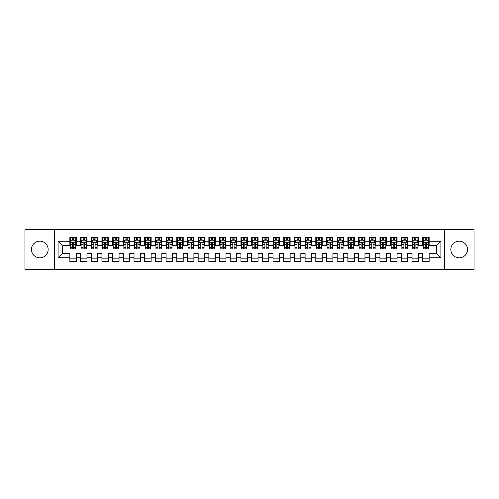 <?xml version="1.0" encoding="UTF-8"?>
<svg xmlns="http://www.w3.org/2000/svg" width="499" height="499" viewBox="0 0 499 499"><rect width="100%" height="100%" fill="white"/><g stroke="black" fill="none" stroke-linecap="round" stroke-linejoin="round"><path stroke-width="0.75" d="M459.186 241.16A8.34 8.34 0 0 0 450.846 249.5A8.34 8.34 0 0 0 459.186 257.84A8.34 8.34 0 0 0 467.526 249.5A8.34 8.34 0 0 0 459.186 241.16M39.814 241.16A8.34 8.34 0 0 0 31.474 249.5A8.34 8.34 0 0 0 39.814 257.84A8.34 8.34 0 0 0 48.154 249.5A8.34 8.34 0 0 0 39.814 241.16M444.428 269.279L474.05 269.279L474.05 229.721L444.428 229.721L444.428 269.279L54.572 269.279L54.572 229.721L24.95 229.721L24.95 269.279L54.572 269.279M444.428 229.721L54.572 229.721M58.096 257.733L58.096 241.267L69.86 241.267L69.86 245.545L62.375 245.545L62.375 253.455L58.096 257.733L69.86 257.733L69.86 261.532L76.278 261.532L76.278 257.733L80.551 257.733L80.551 261.532L86.969 261.532L86.969 257.733L91.248 257.733L91.248 261.532L97.661 261.532L97.661 257.733L101.939 257.733L101.939 261.532L108.352 261.532L108.352 257.733L112.631 257.733L112.631 261.532L119.049 261.532L119.049 257.733L123.322 257.733L123.322 261.532L129.74 261.532L129.74 257.733L134.019 257.733L134.019 261.532L140.431 261.532L140.431 257.733L144.71 257.733L144.71 261.532L151.128 261.532L151.128 257.733L155.401 257.733L155.401 261.532L161.819 261.532L161.819 257.733L166.098 257.733L166.098 261.532L172.511 261.532L172.511 257.733L176.789 257.733L176.789 261.532L183.202 261.532L183.202 257.733L187.481 257.733L187.481 261.532L193.899 261.532L193.899 257.733L198.172 257.733L198.172 261.532L204.59 261.532L204.59 257.733L208.869 257.733L208.869 261.532L215.281 261.532L215.281 257.733L219.56 257.733L219.56 261.532L225.978 261.532L225.978 257.733L230.251 257.733L230.251 261.532L236.669 261.532L236.669 257.733L240.948 257.733L240.948 261.532L247.361 261.532L247.361 257.733L251.639 257.733L251.639 261.532L258.052 261.532L258.052 257.733L262.331 257.733L262.331 261.532L268.749 261.532L268.749 257.733L273.022 257.733L273.022 261.532L279.44 261.532L279.44 257.733L283.719 257.733L283.719 261.532L290.131 261.532L290.131 257.733L294.41 257.733L294.41 261.532L300.828 261.532L300.828 257.733L305.101 257.733L305.101 261.532L311.519 261.532L311.519 257.733L315.798 257.733L315.798 261.532L322.211 261.532L322.211 257.733L326.489 257.733L326.489 261.532L332.902 261.532L332.902 257.733L337.181 257.733L337.181 261.532L343.599 261.532L343.599 257.733L347.872 257.733L347.872 261.532L354.29 261.532L354.29 257.733L358.569 257.733L358.569 261.532L364.981 261.532L364.981 257.733L369.26 257.733L369.26 261.532L375.678 261.532L375.678 257.733L379.951 257.733L379.951 261.532L386.369 261.532L386.369 257.733L390.648 257.733L390.648 261.532L397.061 261.532L397.061 257.733L401.339 257.733L401.339 261.532L407.752 261.532L407.752 257.733L412.031 257.733L412.031 261.532L418.449 261.532L418.449 257.733L422.722 257.733L422.722 261.532L429.14 261.532L429.14 253.455L436.625 253.455L436.625 245.545L429.14 245.545L429.14 241.267L440.904 241.267L440.904 257.733L429.14 257.733M429.14 241.267L429.14 237.468L422.722 237.468L422.722 241.267L418.449 241.267L418.449 237.468L412.031 237.468L412.031 241.267L407.752 241.267L407.752 237.468L401.339 237.468L401.339 241.267L397.061 241.267L397.061 237.468L390.648 237.468L390.648 241.267L386.369 241.267L386.369 237.468L379.951 237.468L379.951 241.267L375.678 241.267L375.678 237.468L369.26 237.468L369.26 241.267L364.981 241.267L364.981 237.468L358.569 237.468L358.569 241.267L354.29 241.267L354.29 237.468L347.872 237.468L347.872 241.267L343.599 241.267L343.599 237.468L337.181 237.468L337.181 241.267L332.902 241.267L332.902 237.468L326.489 237.468L326.489 241.267L322.211 241.267L322.211 237.468L315.798 237.468L315.798 241.267L311.519 241.267L311.519 237.468L305.101 237.468L305.101 241.267L300.828 241.267L300.828 237.468L294.41 237.468L294.41 241.267L290.131 241.267L290.131 237.468L283.719 237.468L283.719 241.267L279.44 241.267L279.44 237.468L273.022 237.468L273.022 241.267L268.749 241.267L268.749 237.468L262.331 237.468L262.331 241.267L258.052 241.267L258.052 237.468L251.639 237.468L251.639 241.267L247.361 241.267L247.361 237.468L240.948 237.468L240.948 241.267L236.669 241.267L236.669 237.468L230.251 237.468L230.251 241.267L225.978 241.267L225.978 237.468L219.56 237.468L219.56 241.267L215.281 241.267L215.281 237.468L208.869 237.468L208.869 241.267L204.59 241.267L204.59 237.468L198.172 237.468L198.172 241.267L193.899 241.267L193.899 237.468L187.481 237.468L187.481 241.267L183.202 241.267L183.202 237.468L176.789 237.468L176.789 241.267L172.511 241.267L172.511 237.468L166.098 237.468L166.098 241.267L161.819 241.267L161.819 237.468L155.401 237.468L155.401 241.267L151.128 241.267L151.128 237.468L144.71 237.468L144.71 241.267L140.431 241.267L140.431 237.468L134.019 237.468L134.019 241.267L129.74 241.267L129.74 237.468L123.322 237.468L123.322 241.267L119.049 241.267L119.049 237.468L112.631 237.468L112.631 241.267L108.352 241.267L108.352 237.468L101.939 237.468L101.939 241.267L97.661 241.267L97.661 237.468L91.248 237.468L91.248 241.267L86.969 241.267L86.969 237.468L80.551 237.468L80.551 241.267L76.278 241.267L76.278 237.468L69.86 237.468L69.86 241.267M418.449 257.733L418.449 253.455L422.722 253.455L422.722 257.733M440.904 241.267L436.625 245.545M407.752 257.733L407.752 253.455L412.031 253.455L412.031 257.733M422.722 241.267L422.722 245.545L418.449 245.545L418.449 241.267M397.061 257.733L397.061 253.455L401.339 253.455L401.339 257.733M412.031 241.267L412.031 245.545L407.752 245.545L407.752 241.267M386.369 257.733L386.369 253.455L390.648 253.455L390.648 257.733M401.339 241.267L401.339 245.545L397.061 245.545L397.061 241.267M375.678 257.733L375.678 253.455L379.951 253.455L379.951 257.733M390.648 241.267L390.648 245.545L386.369 245.545L386.369 241.267M364.981 257.733L364.981 253.455L369.26 253.455L369.26 257.733M379.951 241.267L379.951 245.545L375.678 245.545L375.678 241.267M354.29 257.733L354.29 253.455L358.569 253.455L358.569 257.733M369.26 241.267L369.26 245.545L364.981 245.545L364.981 241.267M343.599 257.733L343.599 253.455L347.872 253.455L347.872 257.733M358.569 241.267L358.569 245.545L354.29 245.545L354.29 241.267M332.902 257.733L332.902 253.455L337.181 253.455L337.181 257.733M347.872 241.267L347.872 245.545L343.599 245.545L343.599 241.267M322.211 257.733L322.211 253.455L326.489 253.455L326.489 257.733M337.181 241.267L337.181 245.545L332.902 245.545L332.902 241.267M311.519 257.733L311.519 253.455L315.798 253.455L315.798 257.733M326.489 241.267L326.489 245.545L322.211 245.545L322.211 241.267M300.828 257.733L300.828 253.455L305.101 253.455L305.101 257.733M315.798 241.267L315.798 245.545L311.519 245.545L311.519 241.267M290.131 257.733L290.131 253.455L294.41 253.455L294.41 257.733M305.101 241.267L305.101 245.545L300.828 245.545L300.828 241.267M279.44 257.733L279.44 253.455L283.719 253.455L283.719 257.733M294.41 241.267L294.41 245.545L290.131 245.545L290.131 241.267M268.749 257.733L268.749 253.455L273.022 253.455L273.022 257.733M283.719 241.267L283.719 245.545L279.44 245.545L279.44 241.267M258.052 257.733L258.052 253.455L262.331 253.455L262.331 257.733M273.022 241.267L273.022 245.545L268.749 245.545L268.749 241.267M247.361 257.733L247.361 253.455L251.639 253.455L251.639 257.733M262.331 241.267L262.331 245.545L258.052 245.545L258.052 241.267M236.669 257.733L236.669 253.455L240.948 253.455L240.948 257.733M251.639 241.267L251.639 245.545L247.361 245.545L247.361 241.267M225.978 257.733L225.978 253.455L230.251 253.455L230.251 257.733M240.948 241.267L240.948 245.545L236.669 245.545L236.669 241.267M215.281 257.733L215.281 253.455L219.56 253.455L219.56 257.733M230.251 241.267L230.251 245.545L225.978 245.545L225.978 241.267M204.59 257.733L204.59 253.455L208.869 253.455L208.869 257.733M219.56 241.267L219.56 245.545L215.281 245.545L215.281 241.267M193.899 257.733L193.899 253.455L198.172 253.455L198.172 257.733M208.869 241.267L208.869 245.545L204.59 245.545L204.59 241.267M183.202 257.733L183.202 253.455L187.481 253.455L187.481 257.733M198.172 241.267L198.172 245.545L193.899 245.545L193.899 241.267M172.511 257.733L172.511 253.455L176.789 253.455L176.789 257.733M187.481 241.267L187.481 245.545L183.202 245.545L183.202 241.267M161.819 257.733L161.819 253.455L166.098 253.455L166.098 257.733M176.789 241.267L176.789 245.545L172.511 245.545L172.511 241.267M151.128 257.733L151.128 253.455L155.401 253.455L155.401 257.733M166.098 241.267L166.098 245.545L161.819 245.545L161.819 241.267M140.431 257.733L140.431 253.455L144.71 253.455L144.71 257.733M155.401 241.267L155.401 245.545L151.128 245.545L151.128 241.267M129.74 257.733L129.74 253.455L134.019 253.455L134.019 257.733M144.71 241.267L144.71 245.545L140.431 245.545L140.431 241.267M119.049 257.733L119.049 253.455L123.322 253.455L123.322 257.733M134.019 241.267L134.019 245.545L129.74 245.545L129.74 241.267M108.352 257.733L108.352 253.455L112.631 253.455L112.631 257.733M123.322 241.267L123.322 245.545L119.049 245.545L119.049 241.267M97.661 257.733L97.661 253.455L101.939 253.455L101.939 257.733M112.631 241.267L112.631 245.545L108.352 245.545L108.352 241.267M86.969 257.733L86.969 253.455L91.248 253.455L91.248 257.733M101.939 241.267L101.939 245.545L97.661 245.545L97.661 241.267M76.278 257.733L76.278 253.455L80.551 253.455L80.551 257.733M91.248 241.267L91.248 245.545L86.969 245.545L86.969 241.267M62.375 253.455L69.86 253.455L69.86 257.733M80.551 241.267L80.551 245.545L76.278 245.545L76.278 241.267M422.722 240.144L423.258 240.144M428.604 240.144L429.14 240.144M412.031 240.144L412.567 240.144M417.913 240.144L418.449 240.144M401.339 240.144L401.876 240.144M407.221 240.144L407.752 240.144M390.648 240.144L391.179 240.144M396.524 240.144L397.061 240.144M379.951 240.144L380.488 240.144M385.833 240.144L386.369 240.144M369.26 240.144L369.796 240.144M375.142 240.144L375.678 240.144M358.569 240.144L359.099 240.144M364.451 240.144L364.981 240.144M347.872 240.144L348.408 240.144M353.754 240.144L354.29 240.144M337.181 240.144L337.717 240.144M343.062 240.144L343.599 240.144M326.489 240.144L327.026 240.144M332.371 240.144L332.902 240.144M315.798 240.144L316.329 240.144M321.674 240.144L322.211 240.144M305.101 240.144L305.637 240.144M310.983 240.144L311.519 240.144M294.41 240.144L294.946 240.144M300.292 240.144L300.828 240.144M283.719 240.144L284.249 240.144M289.601 240.144L290.131 240.144M273.022 240.144L273.558 240.144M278.904 240.144L279.44 240.144M262.331 240.144L262.867 240.144M268.213 240.144L268.749 240.144M251.639 240.144L252.176 240.144M257.521 240.144L258.052 240.144M240.948 240.144L241.479 240.144M246.824 240.144L247.361 240.144M230.251 240.144L230.788 240.144M236.133 240.144L236.669 240.144M219.56 240.144L220.096 240.144M225.442 240.144L225.978 240.144M208.869 240.144L209.399 240.144M214.751 240.144L215.281 240.144M198.172 240.144L198.708 240.144M204.054 240.144L204.59 240.144M187.481 240.144L188.017 240.144M193.363 240.144L193.899 240.144M176.789 240.144L177.326 240.144M182.671 240.144L183.202 240.144M166.098 240.144L166.629 240.144M171.974 240.144L172.511 240.144M155.401 240.144L155.938 240.144M161.283 240.144L161.819 240.144M144.71 240.144L145.246 240.144M150.592 240.144L151.128 240.144M134.019 240.144L134.549 240.144M139.901 240.144L140.431 240.144M123.322 240.144L123.858 240.144M129.204 240.144L129.74 240.144M112.631 240.144L113.167 240.144M118.513 240.144L119.049 240.144M101.939 240.144L102.476 240.144M107.821 240.144L108.352 240.144M91.248 240.144L91.779 240.144M97.124 240.144L97.661 240.144M80.551 240.144L81.088 240.144M86.433 240.144L86.969 240.144M69.86 240.144L70.396 240.144M75.742 240.144L76.278 240.144M69.86 258.856L76.278 258.856M80.551 258.856L86.969 258.856M91.248 258.856L97.661 258.856M101.939 258.856L108.352 258.856M112.631 258.856L119.049 258.856M123.322 258.856L129.74 258.856M134.019 258.856L140.431 258.856M144.71 258.856L151.128 258.856M155.401 258.856L161.819 258.856M166.098 258.856L172.511 258.856M176.789 258.856L183.202 258.856M187.481 258.856L193.899 258.856M198.172 258.856L204.59 258.856M208.869 258.856L215.281 258.856M219.56 258.856L225.978 258.856M230.251 258.856L236.669 258.856M240.948 258.856L247.361 258.856M251.639 258.856L258.052 258.856M262.331 258.856L268.749 258.856M273.022 258.856L279.44 258.856M283.719 258.856L290.131 258.856M294.41 258.856L300.828 258.856M305.101 258.856L311.519 258.856M315.798 258.856L322.211 258.856M326.489 258.856L332.902 258.856M337.181 258.856L343.599 258.856M347.872 258.856L354.29 258.856M358.569 258.856L364.981 258.856M369.26 258.856L375.678 258.856M379.951 258.856L386.369 258.856M390.648 258.856L397.061 258.856M401.339 258.856L407.752 258.856M412.031 258.856L418.449 258.856M422.722 258.856L429.14 258.856M58.096 241.267L62.375 245.545M436.625 253.455L440.904 257.733M73.709 238.859L72.424 238.859M75.742 247.516L73.709 247.516L73.709 248.858L75.742 248.858L75.742 242.333L74.669 240.2L71.463 240.2L70.396 242.333L70.396 248.858L72.424 248.858L72.424 247.516L70.396 247.516M70.396 242.333L70.396 237.468M75.742 242.333L75.742 237.468M72.424 240.2L72.424 237.468M73.709 237.468L73.709 240.2M73.709 247.516L73.709 243.138C73.284 242.314 72.854 242.314 72.424 243.138L72.424 247.516M73.709 240.144L72.424 240.144M84.4 238.859L83.121 238.859M86.433 247.516L84.4 247.516L84.4 248.858L86.433 248.858L86.433 242.333L85.366 240.2L82.154 240.2L81.088 242.333L81.088 248.858L83.121 248.858L83.121 247.516L81.088 247.516M81.088 242.333L81.088 237.468M86.433 242.333L86.433 237.468M83.121 240.2L83.121 237.468M84.4 237.468L84.4 240.2M84.4 247.516L84.4 243.138C83.975 242.314 83.545 242.314 83.121 243.138L83.121 247.516M84.4 240.144L83.121 240.144M95.097 238.859L93.812 238.859M97.124 247.516L95.097 247.516L95.097 248.858L97.124 248.858L97.124 242.333L96.058 240.2L92.851 240.2L91.779 242.333L91.779 248.858L93.812 248.858L93.812 247.516L91.779 247.516M91.779 242.333L91.779 237.468M97.124 242.333L97.124 237.468M93.812 240.2L93.812 237.468M95.097 237.468L95.097 240.2M95.097 247.516L95.097 243.138C94.667 242.314 94.242 242.314 93.812 243.138L93.812 247.516M95.097 240.144L93.812 240.144M105.788 238.859L104.503 238.859M107.821 247.516L105.788 247.516L105.788 248.858L107.821 248.858L107.821 242.333L106.749 240.2L103.543 240.2L102.476 242.333L102.476 248.858L104.503 248.858L104.503 247.516L102.476 247.516M102.476 242.333L102.476 237.468M107.821 242.333L107.821 237.468M104.503 240.2L104.503 237.468M105.788 237.468L105.788 240.2M105.788 247.516L105.788 243.138C105.364 242.314 104.933 242.314 104.503 243.138L104.503 247.516M105.788 240.144L104.503 240.144M116.479 238.859L115.2 238.859M118.513 247.516L116.479 247.516L116.479 248.858L118.513 248.858L118.513 242.333L117.446 240.2L114.234 240.2L113.167 242.333L113.167 248.858L115.2 248.858L115.2 247.516L113.167 247.516M113.167 242.333L113.167 237.468M118.513 242.333L118.513 237.468M115.2 240.2L115.2 237.468M116.479 237.468L116.479 240.2M116.479 247.516L116.479 243.138C116.055 242.314 115.625 242.314 115.2 243.138L115.2 247.516M116.479 240.144L115.2 240.144M127.176 238.859L125.891 238.859M129.204 247.516L127.176 247.516L127.176 248.858L129.204 248.858L129.204 242.333L128.137 240.2L124.931 240.2L123.858 242.333L123.858 248.858L125.891 248.858L125.891 247.516L123.858 247.516M123.858 242.333L123.858 237.468M129.204 242.333L129.204 237.468M125.891 240.2L125.891 237.468M127.176 237.468L127.176 240.2M127.176 247.516L127.176 243.138C126.746 242.314 126.322 242.314 125.891 243.138L125.891 247.516M127.176 240.144L125.891 240.144M137.867 238.859L136.583 238.859M139.901 247.516L137.867 247.516L137.867 248.858L139.901 248.858L139.901 242.333L138.828 240.2L135.622 240.2L134.549 242.333L134.549 248.858L136.583 248.858L136.583 247.516L134.549 247.516M134.549 242.333L134.549 237.468M139.901 242.333L139.901 237.468M136.583 240.2L136.583 237.468M137.867 237.468L137.867 240.2M137.867 247.516L137.867 243.138C137.437 242.314 137.013 242.314 136.583 243.138L136.583 247.516M137.867 240.144L136.583 240.144M148.559 238.859L147.274 238.859M150.592 247.516L148.559 247.516L148.559 248.858L150.592 248.858L150.592 242.333L149.519 240.2L146.313 240.2L145.246 242.333L145.246 248.858L147.274 248.858L147.274 247.516L145.246 247.516M145.246 242.333L145.246 237.468M150.592 242.333L150.592 237.468M147.274 240.2L147.274 237.468M148.559 237.468L148.559 240.2M148.559 247.516L148.559 243.138C148.134 242.314 147.704 242.314 147.274 243.138L147.274 247.516M148.559 240.144L147.274 240.144M159.25 238.859L157.971 238.859M161.283 247.516L159.25 247.516L159.25 248.858L161.283 248.858L161.283 242.333L160.216 240.2L157.004 240.2L155.938 242.333L155.938 248.858L157.971 248.858L157.971 247.516L155.938 247.516M155.938 242.333L155.938 237.468M161.283 242.333L161.283 237.468M157.971 240.2L157.971 237.468M159.25 237.468L159.25 240.2M159.25 247.516L159.25 243.138C158.825 242.314 158.395 242.314 157.971 243.138L157.971 247.516M159.25 240.144L157.971 240.144M169.947 238.859L168.662 238.859M171.974 247.516L169.947 247.516L169.947 248.858L171.974 248.858L171.974 242.333L170.907 240.2L167.701 240.2L166.629 242.333L166.629 248.858L168.662 248.858L168.662 247.516L166.629 247.516M166.629 242.333L166.629 237.468M171.974 242.333L171.974 237.468M168.662 240.2L168.662 237.468M169.947 237.468L169.947 240.2M169.947 247.516L169.947 243.138C169.517 242.314 169.092 242.314 168.662 243.138L168.662 247.516M169.947 240.144L168.662 240.144M180.638 238.859L179.353 238.859M182.671 247.516L180.638 247.516L180.638 248.858L182.671 248.858L182.671 242.333L181.599 240.2L178.393 240.2L177.326 242.333L177.326 248.858L179.353 248.858L179.353 247.516L177.326 247.516M177.326 242.333L177.326 237.468M182.671 242.333L182.671 237.468M179.353 240.2L179.353 237.468M180.638 237.468L180.638 240.2M180.638 247.516L180.638 243.138C180.214 242.314 179.783 242.314 179.353 243.138L179.353 247.516M180.638 240.144L179.353 240.144M191.329 238.859L190.05 238.859M193.363 247.516L191.329 247.516L191.329 248.858L193.363 248.858L193.363 242.333L192.296 240.2L189.084 240.2L188.017 242.333L188.017 248.858L190.05 248.858L190.05 247.516L188.017 247.516M188.017 242.333L188.017 237.468M193.363 242.333L193.363 237.468M190.05 240.2L190.05 237.468M191.329 237.468L191.329 240.2M191.329 247.516L191.329 243.138C190.905 242.314 190.475 242.314 190.05 243.138L190.05 247.516M191.329 240.144L190.05 240.144M202.026 238.859L200.741 238.859M204.054 247.516L202.026 247.516L202.026 248.858L204.054 248.858L204.054 242.333L202.987 240.2L199.781 240.2L198.708 242.333L198.708 248.858L200.741 248.858L200.741 247.516L198.708 247.516M198.708 242.333L198.708 237.468M204.054 242.333L204.054 237.468M200.741 240.2L200.741 237.468M202.026 237.468L202.026 240.2M202.026 247.516L202.026 243.138C201.596 242.314 201.172 242.314 200.741 243.138L200.741 247.516M202.026 240.144L200.741 240.144M212.717 238.859L211.433 238.859M214.751 247.516L212.717 247.516L212.717 248.858L214.751 248.858L214.751 242.333L213.678 240.2L210.472 240.2L209.399 242.333L209.399 248.858L211.433 248.858L211.433 247.516L209.399 247.516M209.399 242.333L209.399 237.468M214.751 242.333L214.751 237.468M211.433 240.2L211.433 237.468M212.717 237.468L212.717 240.2M212.717 247.516L212.717 243.138C212.287 242.314 211.863 242.314 211.433 243.138L211.433 247.516M212.717 240.144L211.433 240.144M223.409 238.859L222.124 238.859M225.442 247.516L223.409 247.516L223.409 248.858L225.442 248.858L225.442 242.333L224.369 240.2L221.163 240.2L220.096 242.333L220.096 248.858L222.124 248.858L222.124 247.516L220.096 247.516M220.096 242.333L220.096 237.468M225.442 242.333L225.442 237.468M222.124 240.2L222.124 237.468M223.409 237.468L223.409 240.2M223.409 247.516L223.409 243.138C222.984 242.314 222.554 242.314 222.124 243.138L222.124 247.516M223.409 240.144L222.124 240.144M234.1 238.859L232.821 238.859M236.133 247.516L234.1 247.516L234.1 248.858L236.133 248.858L236.133 242.333L235.066 240.2L231.854 240.2L230.788 242.333L230.788 248.858L232.821 248.858L232.821 247.516L230.788 247.516M230.788 242.333L230.788 237.468M236.133 242.333L236.133 237.468M232.821 240.2L232.821 237.468M234.1 237.468L234.1 240.2M234.1 247.516L234.1 243.138C233.675 242.314 233.245 242.314 232.821 243.138L232.821 247.516M234.1 240.144L232.821 240.144M244.797 238.859L243.512 238.859M246.824 247.516L244.797 247.516L244.797 248.858L246.824 248.858L246.824 242.333L245.758 240.2L242.551 240.2L241.479 242.333L241.479 248.858L243.512 248.858L243.512 247.516L241.479 247.516M241.479 242.333L241.479 237.468M246.824 242.333L246.824 237.468M243.512 240.2L243.512 237.468M244.797 237.468L244.797 240.2M244.797 247.516L244.797 243.138C244.367 242.314 243.942 242.314 243.512 243.138L243.512 247.516M244.797 240.144L243.512 240.144M255.488 238.859L254.203 238.859M257.521 247.516L255.488 247.516L255.488 248.858L257.521 248.858L257.521 242.333L256.449 240.2L253.243 240.2L252.176 242.333L252.176 248.858L254.203 248.858L254.203 247.516L252.176 247.516M252.176 242.333L252.176 237.468M257.521 242.333L257.521 237.468M254.203 240.2L254.203 237.468M255.488 237.468L255.488 240.2M255.488 247.516L255.488 243.138C255.064 242.314 254.633 242.314 254.203 243.138L254.203 247.516M255.488 240.144L254.203 240.144M266.179 238.859L264.9 238.859M268.213 247.516L266.179 247.516L266.179 248.858L268.213 248.858L268.213 242.333L267.146 240.2L263.934 240.2L262.867 242.333L262.867 248.858L264.9 248.858L264.9 247.516L262.867 247.516M262.867 242.333L262.867 237.468M268.213 242.333L268.213 237.468M264.9 240.2L264.9 237.468M266.179 237.468L266.179 240.2M266.179 247.516L266.179 243.138C265.755 242.314 265.325 242.314 264.9 243.138L264.9 247.516M266.179 240.144L264.9 240.144M276.876 238.859L275.591 238.859M278.904 247.516L276.876 247.516L276.876 248.858L278.904 248.858L278.904 242.333L277.837 240.2L274.631 240.2L273.558 242.333L273.558 248.858L275.591 248.858L275.591 247.516L273.558 247.516M273.558 242.333L273.558 237.468M278.904 242.333L278.904 237.468M275.591 240.2L275.591 237.468M276.876 237.468L276.876 240.2M276.876 247.516L276.876 243.138C276.446 242.314 276.022 242.314 275.591 243.138L275.591 247.516M276.876 240.144L275.591 240.144M287.567 238.859L286.283 238.859M289.601 247.516L287.567 247.516L287.567 248.858L289.601 248.858L289.601 242.333L288.528 240.2L285.322 240.2L284.249 242.333L284.249 248.858L286.283 248.858L286.283 247.516L284.249 247.516M284.249 242.333L284.249 237.468M289.601 242.333L289.601 237.468M286.283 240.2L286.283 237.468M287.567 237.468L287.567 240.2M287.567 247.516L287.567 243.138C287.137 242.314 286.713 242.314 286.283 243.138L286.283 247.516M287.567 240.144L286.283 240.144M298.259 238.859L296.974 238.859M300.292 247.516L298.259 247.516L298.259 248.858L300.292 248.858L300.292 242.333L299.219 240.2L296.013 240.2L294.946 242.333L294.946 248.858L296.974 248.858L296.974 247.516L294.946 247.516M294.946 242.333L294.946 237.468M300.292 242.333L300.292 237.468M296.974 240.2L296.974 237.468M298.259 237.468L298.259 240.2M298.259 247.516L298.259 243.138C297.834 242.314 297.404 242.314 296.974 243.138L296.974 247.516M298.259 240.144L296.974 240.144M308.95 238.859L307.671 238.859M310.983 247.516L308.95 247.516L308.95 248.858L310.983 248.858L310.983 242.333L309.916 240.2L306.704 240.2L305.637 242.333L305.637 248.858L307.671 248.858L307.671 247.516L305.637 247.516M305.637 242.333L305.637 237.468M310.983 242.333L310.983 237.468M307.671 240.2L307.671 237.468M308.95 237.468L308.95 240.2M308.95 247.516L308.95 243.138C308.525 242.314 308.095 242.314 307.671 243.138L307.671 247.516M308.95 240.144L307.671 240.144M319.647 238.859L318.362 238.859M321.674 247.516L319.647 247.516L319.647 248.858L321.674 248.858L321.674 242.333L320.608 240.2L317.401 240.2L316.329 242.333L316.329 248.858L318.362 248.858L318.362 247.516L316.329 247.516M316.329 242.333L316.329 237.468M321.674 242.333L321.674 237.468M318.362 240.2L318.362 237.468M319.647 237.468L319.647 240.2M319.647 247.516L319.647 243.138C319.217 242.314 318.792 242.314 318.362 243.138L318.362 247.516M319.647 240.144L318.362 240.144M330.338 238.859L329.053 238.859M332.371 247.516L330.338 247.516L330.338 248.858L332.371 248.858L332.371 242.333L331.299 240.2L328.093 240.2L327.026 242.333L327.026 248.858L329.053 248.858L329.053 247.516L327.026 247.516M327.026 242.333L327.026 237.468M332.371 242.333L332.371 237.468M329.053 240.2L329.053 237.468M330.338 237.468L330.338 240.2M330.338 247.516L330.338 243.138C329.914 242.314 329.483 242.314 329.053 243.138L329.053 247.516M330.338 240.144L329.053 240.144M341.029 238.859L339.75 238.859M343.062 247.516L341.029 247.516L341.029 248.858L343.062 248.858L343.062 242.333L341.996 240.2L338.784 240.2L337.717 242.333L337.717 248.858L339.75 248.858L339.75 247.516L337.717 247.516M337.717 242.333L337.717 237.468M343.062 242.333L343.062 237.468M339.75 240.2L339.75 237.468M341.029 237.468L341.029 240.2M341.029 247.516L341.029 243.138C340.605 242.314 340.175 242.314 339.75 243.138L339.75 247.516M341.029 240.144L339.75 240.144M351.726 238.859L350.441 238.859M353.754 247.516L351.726 247.516L351.726 248.858L353.754 248.858L353.754 242.333L352.687 240.2L349.481 240.2L348.408 242.333L348.408 248.858L350.441 248.858L350.441 247.516L348.408 247.516M348.408 242.333L348.408 237.468M353.754 242.333L353.754 237.468M350.441 240.2L350.441 237.468M351.726 237.468L351.726 240.2M351.726 247.516L351.726 243.138C351.296 242.314 350.872 242.314 350.441 243.138L350.441 247.516M351.726 240.144L350.441 240.144M362.417 238.859L361.133 238.859M364.451 247.516L362.417 247.516L362.417 248.858L364.451 248.858L364.451 242.333L363.378 240.2L360.172 240.2L359.099 242.333L359.099 248.858L361.133 248.858L361.133 247.516L359.099 247.516M359.099 242.333L359.099 237.468M364.451 242.333L364.451 237.468M361.133 240.2L361.133 237.468M362.417 237.468L362.417 240.2M362.417 247.516L362.417 243.138C361.987 242.314 361.563 242.314 361.133 243.138L361.133 247.516M362.417 240.144L361.133 240.144M373.109 238.859L371.824 238.859M375.142 247.516L373.109 247.516L373.109 248.858L375.142 248.858L375.142 242.333L374.069 240.2L370.863 240.2L369.796 242.333L369.796 248.858L371.824 248.858L371.824 247.516L369.796 247.516M369.796 242.333L369.796 237.468M375.142 242.333L375.142 237.468M371.824 240.2L371.824 237.468M373.109 237.468L373.109 240.2M373.109 247.516L373.109 243.138C372.684 242.314 372.254 242.314 371.824 243.138L371.824 247.516M373.109 240.144L371.824 240.144M383.8 238.859L382.521 238.859M385.833 247.516L383.8 247.516L383.8 248.858L385.833 248.858L385.833 242.333L384.766 240.2L381.554 240.2L380.488 242.333L380.488 248.858L382.521 248.858L382.521 247.516L380.488 247.516M380.488 242.333L380.488 237.468M385.833 242.333L385.833 237.468M382.521 240.2L382.521 237.468M383.8 237.468L383.8 240.2M383.8 247.516L383.8 243.138C383.375 242.314 382.945 242.314 382.521 243.138L382.521 247.516M383.8 240.144L382.521 240.144M394.497 238.859L393.212 238.859M396.524 247.516L394.497 247.516L394.497 248.858L396.524 248.858L396.524 242.333L395.458 240.2L392.251 240.2L391.179 242.333L391.179 248.858L393.212 248.858L393.212 247.516L391.179 247.516M391.179 242.333L391.179 237.468M396.524 242.333L396.524 237.468M393.212 240.2L393.212 237.468M394.497 237.468L394.497 240.2M394.497 247.516L394.497 243.138C394.067 242.314 393.642 242.314 393.212 243.138L393.212 247.516M394.497 240.144L393.212 240.144M405.188 238.859L403.903 238.859M407.221 247.516L405.188 247.516L405.188 248.858L407.221 248.858L407.221 242.333L406.149 240.2L402.942 240.2L401.876 242.333L401.876 248.858L403.903 248.858L403.903 247.516L401.876 247.516M401.876 242.333L401.876 237.468M407.221 242.333L407.221 237.468M403.903 240.2L403.903 237.468M405.188 237.468L405.188 240.2M405.188 247.516L405.188 243.138C404.764 242.314 404.333 242.314 403.903 243.138L403.903 247.516M405.188 240.144L403.903 240.144M415.879 238.859L414.6 238.859M417.913 247.516L415.879 247.516L415.879 248.858L417.913 248.858L417.913 242.333L416.846 240.2L413.634 240.2L412.567 242.333L412.567 248.858L414.6 248.858L414.6 247.516L412.567 247.516M412.567 242.333L412.567 237.468M417.913 242.333L417.913 237.468M414.6 240.2L414.6 237.468M415.879 237.468L415.879 240.2M415.879 247.516L415.879 243.138C415.455 242.314 415.025 242.314 414.6 243.138L414.6 247.516M415.879 240.144L414.6 240.144M426.576 238.859L425.291 238.859M428.604 247.516L426.576 247.516L426.576 248.858L428.604 248.858L428.604 242.333L427.537 240.2L424.331 240.2L423.258 242.333L423.258 248.858L425.291 248.858L425.291 247.516L423.258 247.516M423.258 242.333L423.258 237.468M428.604 242.333L428.604 237.468M425.291 240.2L425.291 237.468M426.576 237.468L426.576 240.2M426.576 247.516L426.576 243.138C426.146 242.314 425.722 242.314 425.291 243.138L425.291 247.516M426.576 240.144L425.291 240.144M75.717 242.283L70.421 242.283M70.396 240.325L71.401 240.325M74.738 240.325L75.742 240.325M72.424 244.653L70.396 244.653M75.742 244.653L73.709 244.653M73.709 239.539L72.424 239.539M86.408 242.283L81.112 242.283M81.088 240.325L82.092 240.325M85.429 240.325L86.433 240.325M83.121 244.653L81.088 244.653M86.433 244.653L84.4 244.653M84.4 239.539L83.121 239.539M97.099 242.283L91.81 242.283M91.779 240.325L92.783 240.325M96.12 240.325L97.124 240.325M93.812 244.653L91.779 244.653M97.124 244.653L95.097 244.653M95.097 239.539L93.812 239.539M107.79 242.283L102.501 242.283M102.476 240.325L103.48 240.325M106.817 240.325L107.821 240.325M104.503 244.653L102.476 244.653M107.821 244.653L105.788 244.653M105.788 239.539L104.503 239.539M118.488 242.283L113.192 242.283M113.167 240.325L114.171 240.325M117.508 240.325L118.513 240.325M115.2 244.653L113.167 244.653M118.513 244.653L116.479 244.653M116.479 239.539L115.2 239.539M129.179 242.283L123.883 242.283M123.858 240.325L124.862 240.325M128.199 240.325L129.204 240.325M125.891 244.653L123.858 244.653M129.204 244.653L127.176 244.653M127.176 239.539L125.891 239.539M139.87 242.283L134.58 242.283M134.549 240.325L135.56 240.325M138.89 240.325L139.901 240.325M136.583 244.653L134.549 244.653M139.901 244.653L137.867 244.653M137.867 239.539L136.583 239.539M150.567 242.283L145.271 242.283M145.246 240.325L146.251 240.325M149.588 240.325L150.592 240.325M147.274 244.653L145.246 244.653M150.592 244.653L148.559 244.653M148.559 239.539L147.274 239.539M161.258 242.283L155.962 242.283M155.938 240.325L156.942 240.325M160.279 240.325L161.283 240.325M157.971 244.653L155.938 244.653M161.283 244.653L159.25 244.653M159.25 239.539L157.971 239.539M171.949 242.283L166.66 242.283M166.629 240.325L167.633 240.325M170.97 240.325L171.974 240.325M168.662 244.653L166.629 244.653M171.974 244.653L169.947 244.653M169.947 239.539L168.662 239.539M182.64 242.283L177.351 242.283M177.326 240.325L178.33 240.325M181.667 240.325L182.671 240.325M179.353 244.653L177.326 244.653M182.671 244.653L180.638 244.653M180.638 239.539L179.353 239.539M193.338 242.283L188.042 242.283M188.017 240.325L189.021 240.325M192.358 240.325L193.363 240.325M190.05 244.653L188.017 244.653M193.363 244.653L191.329 244.653M191.329 239.539L190.05 239.539M204.029 242.283L198.733 242.283M198.708 240.325L199.712 240.325M203.049 240.325L204.054 240.325M200.741 244.653L198.708 244.653M204.054 244.653L202.026 244.653M202.026 239.539L200.741 239.539M214.72 242.283L209.43 242.283M209.399 240.325L210.41 240.325M213.74 240.325L214.751 240.325M211.433 244.653L209.399 244.653M214.751 244.653L212.717 244.653M212.717 239.539L211.433 239.539M225.417 242.283L220.121 242.283M220.096 240.325L221.101 240.325M224.438 240.325L225.442 240.325M222.124 244.653L220.096 244.653M225.442 244.653L223.409 244.653M223.409 239.539L222.124 239.539M236.108 242.283L230.812 242.283M230.788 240.325L231.792 240.325M235.129 240.325L236.133 240.325M232.821 244.653L230.788 244.653M236.133 244.653L234.1 244.653M234.1 239.539L232.821 239.539M246.799 242.283L241.51 242.283M241.479 240.325L242.483 240.325M245.82 240.325L246.824 240.325M243.512 244.653L241.479 244.653M246.824 244.653L244.797 244.653M244.797 239.539L243.512 239.539M257.49 242.283L252.201 242.283M252.176 240.325L253.18 240.325M256.517 240.325L257.521 240.325M254.203 244.653L252.176 244.653M257.521 244.653L255.488 244.653M255.488 239.539L254.203 239.539M268.188 242.283L262.892 242.283M262.867 240.325L263.871 240.325M267.208 240.325L268.213 240.325M264.9 244.653L262.867 244.653M268.213 244.653L266.179 244.653M266.179 239.539L264.9 239.539M278.879 242.283L273.583 242.283M273.558 240.325L274.562 240.325M277.899 240.325L278.904 240.325M275.591 244.653L273.558 244.653M278.904 244.653L276.876 244.653M276.876 239.539L275.591 239.539M289.57 242.283L284.28 242.283M284.249 240.325L285.26 240.325M288.59 240.325L289.601 240.325M286.283 244.653L284.249 244.653M289.601 244.653L287.567 244.653M287.567 239.539L286.283 239.539M300.267 242.283L294.971 242.283M294.946 240.325L295.951 240.325M299.288 240.325L300.292 240.325M296.974 244.653L294.946 244.653M300.292 244.653L298.259 244.653M298.259 239.539L296.974 239.539M310.958 242.283L305.662 242.283M305.637 240.325L306.642 240.325M309.979 240.325L310.983 240.325M307.671 244.653L305.637 244.653M310.983 244.653L308.95 244.653M308.95 239.539L307.671 239.539M321.649 242.283L316.36 242.283M316.329 240.325L317.333 240.325M320.67 240.325L321.674 240.325M318.362 244.653L316.329 244.653M321.674 244.653L319.647 244.653M319.647 239.539L318.362 239.539M332.34 242.283L327.051 242.283M327.026 240.325L328.03 240.325M331.367 240.325L332.371 240.325M329.053 244.653L327.026 244.653M332.371 244.653L330.338 244.653M330.338 239.539L329.053 239.539M343.038 242.283L337.742 242.283M337.717 240.325L338.721 240.325M342.058 240.325L343.062 240.325M339.75 244.653L337.717 244.653M343.062 244.653L341.029 244.653M341.029 239.539L339.75 239.539M353.729 242.283L348.433 242.283M348.408 240.325L349.412 240.325M352.749 240.325L353.754 240.325M350.441 244.653L348.408 244.653M353.754 244.653L351.726 244.653M351.726 239.539L350.441 239.539M364.42 242.283L359.13 242.283M359.099 240.325L360.11 240.325M363.44 240.325L364.451 240.325M361.133 244.653L359.099 244.653M364.451 244.653L362.417 244.653M362.417 239.539L361.133 239.539M375.117 242.283L369.821 242.283M369.796 240.325L370.801 240.325M374.138 240.325L375.142 240.325M371.824 244.653L369.796 244.653M375.142 244.653L373.109 244.653M373.109 239.539L371.824 239.539M385.808 242.283L380.512 242.283M380.488 240.325L381.492 240.325M384.829 240.325L385.833 240.325M382.521 244.653L380.488 244.653M385.833 244.653L383.8 244.653M383.8 239.539L382.521 239.539M396.499 242.283L391.21 242.283M391.179 240.325L392.183 240.325M395.52 240.325L396.524 240.325M393.212 244.653L391.179 244.653M396.524 244.653L394.497 244.653M394.497 239.539L393.212 239.539M407.19 242.283L401.901 242.283M401.876 240.325L402.88 240.325M406.217 240.325L407.221 240.325M403.903 244.653L401.876 244.653M407.221 244.653L405.188 244.653M405.188 239.539L403.903 239.539M417.888 242.283L412.592 242.283M412.567 240.325L413.571 240.325M416.908 240.325L417.913 240.325M414.6 244.653L412.567 244.653M417.913 244.653L415.879 244.653M415.879 239.539L414.6 239.539M428.579 242.283L423.283 242.283M423.258 240.325L424.262 240.325M427.599 240.325L428.604 240.325M425.291 244.653L423.258 244.653M428.604 244.653L426.576 244.653M426.576 239.539L425.291 239.539"/></g></svg>
